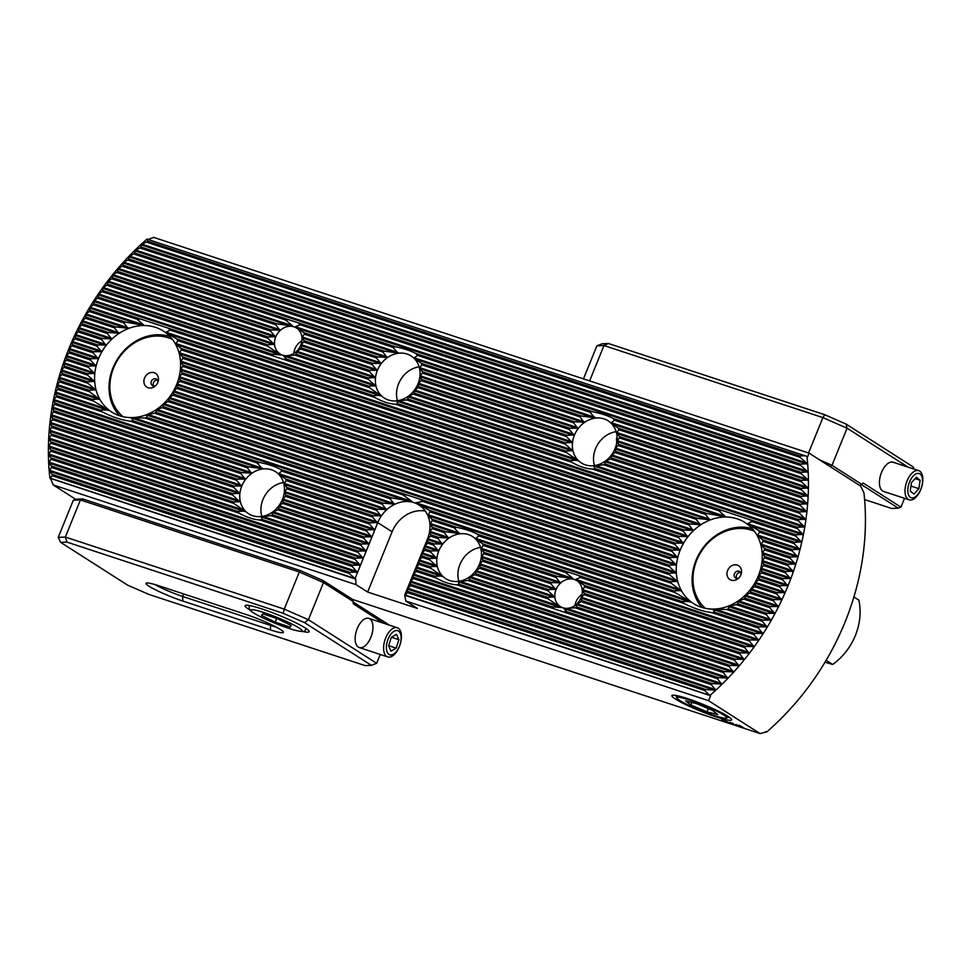 <?xml version="1.0" encoding="UTF-8"?>
<svg xmlns="http://www.w3.org/2000/svg" width="971" height="971" viewBox="0 0 971 971"><rect width="100%" height="100%" fill="white"/><g stroke="black" fill="none" stroke-linecap="round" stroke-linejoin="round"><path stroke-width="1.46" d="M407.371 589.081L410.49 585.622L410.32 581.58L413.355 578.546L413.185 574.504L416.231 571.482L416.061 567.428L419.096 564.406L418.926 560.352L421.972 557.33L421.802 553.288L424.849 550.266L424.679 546.212L427.713 543.19L427.543 539.136L430.481 536.077A35.83 30.441 -57.4 0 0 430.857 534.863L429.668 531.817L432.131 528.6A35.83 30.441 -57.4 0 0 432.265 527.314L430.044 523.927L432.204 520.614A35.83 30.441 -57.4 0 0 432.034 519.218L427.908 515.2L430.056 511.887A35.83 30.441 -57.4 0 0 429.364 510.321L415.989 502.723L422.725 501.449A35.83 30.441 -57.4 0 0 419.545 499.07L407.237 495.016A35.83 30.441 -57.4 0 0 403.099 494.992L411.983 501.412L391.665 497.905A35.83 30.441 -57.4 0 0 390.014 498.706L394.202 504.107L383.254 503.16A35.83 30.441 -57.4 0 0 382.125 504.131L386.324 509.532L377.282 509.217A35.83 30.441 -57.4 0 0 376.457 510.273L380.96 515.783L372.949 515.795A35.83 30.441 -57.4 0 0 372.354 516.948L377.331 522.616L369.866 522.811L369.381 523.988L374.466 529.681L366.989 529.875L366.516 531.052L371.59 536.757L364.113 536.951L363.64 538.128L368.725 543.833L361.248 544.027L360.763 545.204L365.849 550.897L358.372 551.091L357.898 552.281L362.972 557.973L355.507 558.167L355.022 559.345L360.107 565.049L352.631 565.243L352.145 566.421L357.231 572.125L349.754 572.32L349.281 573.497L355.702 579.092L49.897 478.205A249.656 212.164 122.6 0 1 68.795 348.917A249.656 212.164 122.6 0 1 146.973 239.145L806.937 456.406A249.656 212.164 122.6 0 1 788.051 585.695A249.656 212.164 122.6 0 1 709.874 695.467L704.594 690.466L407.614 592.698L407.371 589.081L714.559 690.211L705.711 689.483A244.364 207.673 122.6 0 1 704.594 690.466M805.432 455.763L799.849 455.885A244.364 207.673 122.6 0 1 800.007 457.268L807.253 463.677L800.638 464.162A244.364 207.673 122.6 0 1 800.747 465.534L807.775 471.87L801.136 472.343A244.364 207.673 122.6 0 1 801.196 473.702L808.03 479.977L801.354 480.427A244.364 207.673 122.6 0 1 801.366 481.774L808.018 487.988L801.306 488.437A244.364 207.673 122.6 0 1 801.269 489.76L807.751 495.914L801.002 496.351A244.364 207.673 122.6 0 1 800.929 497.662L807.253 503.767L800.456 504.192A244.364 207.673 122.6 0 1 800.347 505.49L806.525 511.547L799.679 511.948A244.364 207.673 122.6 0 1 799.521 513.234L805.566 519.254L798.672 519.631A244.364 207.673 122.6 0 1 798.478 520.917L804.389 526.889L797.434 527.253A244.364 207.673 122.6 0 1 797.215 528.515L803.005 534.451L795.989 534.79A244.364 207.673 122.6 0 1 795.735 536.041L801.403 541.939L794.339 542.267A244.364 207.673 122.6 0 1 794.047 543.505L799.606 549.368L792.482 549.671A244.364 207.673 122.6 0 1 792.154 550.897L797.616 556.723L790.418 557.014A244.364 207.673 122.6 0 1 790.054 558.228L795.419 564.017L788.161 564.285A244.364 207.673 122.6 0 1 787.76 565.498L793.028 571.251L785.697 571.494A244.364 207.673 122.6 0 1 785.26 572.696L790.455 578.425L783.039 578.631A244.364 207.673 122.6 0 1 782.577 579.821L787.675 585.525L780.186 585.719A244.364 207.673 122.6 0 1 779.689 586.885L784.702 592.565L777.128 592.723A244.364 207.673 122.6 0 1 776.606 593.888L781.546 599.544L773.875 599.677A244.364 207.673 122.6 0 1 773.317 600.831L778.184 606.462L770.428 606.559A244.364 207.673 122.6 0 1 769.833 607.7L774.64 613.308L766.787 613.381A244.364 207.673 122.6 0 1 766.155 614.509L770.889 620.093L762.939 620.129A244.364 207.673 122.6 0 1 762.271 621.246L766.944 626.817L758.873 626.805A244.364 207.673 122.6 0 1 758.181 627.921L762.793 633.468L754.613 633.42A244.364 207.673 122.6 0 1 753.884 634.524L758.436 640.047L750.134 639.962A244.364 207.673 122.6 0 1 749.369 641.054L753.872 646.565L745.437 646.443A244.364 207.673 122.6 0 1 744.623 647.511L749.078 652.998L740.509 652.84A244.364 207.673 122.6 0 1 739.671 653.896L744.065 659.37L735.35 659.151A244.364 207.673 122.6 0 1 734.464 660.207L738.834 665.669L729.949 665.402A244.364 207.673 122.6 0 1 729.027 666.434L733.348 671.883L724.305 671.556A244.364 207.673 122.6 0 1 723.334 672.575L727.619 678.013L718.382 677.624A244.364 207.673 122.6 0 1 717.375 678.632L721.623 684.057L712.192 683.608A244.364 207.673 122.6 0 1 711.136 684.591L715.36 689.471L714.559 690.211M565.183 608.501L563.823 608.514L566.651 611.645A20.658 17.551 122.6 0 1 563.459 611.924L554.15 608.866A20.658 17.551 122.6 0 1 551.916 606.79L560.959 607.579L548.081 598.852A20.658 17.551 122.6 0 1 547.862 597.432L554.453 596.947L548.13 590.841A20.658 17.551 122.6 0 1 548.409 589.603L555.691 589.336L550.812 583.705A20.658 17.551 122.6 0 1 551.479 582.588L560.194 582.806L555.995 577.405A20.658 17.551 122.6 0 1 557.184 576.446L572.805 578.4L565.79 572.611A20.658 17.551 122.6 0 1 568.982 572.32L578.291 575.378A20.658 17.551 122.6 0 1 580.537 577.454L575.669 579.347L584.36 585.392A20.658 17.551 122.6 0 1 584.578 586.812L582.43 590.125L584.311 593.402A20.658 17.551 122.6 0 1 584.032 594.64L581.192 597.735L581.641 600.539A20.658 17.551 122.6 0 1 580.961 601.656L576.677 604.265L576.446 606.851A20.658 17.551 122.6 0 1 575.269 607.797L565.183 608.501M49.897 478.205L52.3 475.729A244.364 207.673 122.6 0 1 52.143 474.346L49.327 470.765L51.499 467.452A244.364 207.673 122.6 0 1 51.402 466.08L48.805 462.572L51.002 459.271A244.364 207.673 122.6 0 1 50.953 457.911L48.55 454.464L50.795 451.175A244.364 207.673 122.6 0 1 50.783 449.84L48.562 446.454L50.844 443.177A244.364 207.673 122.6 0 1 50.868 441.854L48.817 438.528L51.147 435.263A244.364 207.673 122.6 0 1 51.22 433.952L49.327 430.675L51.694 427.422A244.364 207.673 122.6 0 1 51.803 426.123L50.055 422.895L52.47 419.666A244.364 207.673 122.6 0 1 52.628 418.38L51.014 415.187L53.478 411.971A244.364 207.673 122.6 0 1 53.672 410.697L52.191 407.553L54.704 404.361A244.364 207.673 122.6 0 1 54.934 403.099L53.575 399.991L56.148 396.823A244.364 207.673 122.6 0 1 56.415 395.561L55.165 392.502L57.799 389.347A244.364 207.673 122.6 0 1 58.102 388.109L56.973 385.074L59.668 381.943A244.364 207.673 122.6 0 1 59.996 380.705L58.964 377.719L61.719 374.6A244.364 207.673 122.6 0 1 62.083 373.386L61.161 370.424L63.989 367.329A244.364 207.673 122.6 0 1 64.389 366.116L63.552 363.19L66.453 360.12A244.364 207.673 122.6 0 1 66.878 358.918L66.125 356.017L69.111 352.971A244.364 207.673 122.6 0 1 69.572 351.793L68.905 348.917L71.963 345.894A244.364 207.673 122.6 0 1 72.461 344.717L71.878 341.877L75.01 338.879A244.364 207.673 122.6 0 1 75.544 337.726L75.034 334.898L78.263 331.936A244.364 207.673 122.6 0 1 78.821 330.783L78.384 327.98L81.71 325.054A244.364 207.673 122.6 0 1 82.304 323.913L81.94 321.134L85.363 318.233A244.364 207.673 122.6 0 1 85.994 317.104L85.691 314.349L89.211 311.485A244.364 207.673 122.6 0 1 89.878 310.368L89.635 307.637L93.265 304.797A244.364 207.673 122.6 0 1 93.969 303.692L93.786 300.974L97.537 298.182A244.364 207.673 122.6 0 1 98.265 297.09L98.144 294.395L102.016 291.64A244.364 207.673 122.6 0 1 102.78 290.56L102.708 287.877L106.713 285.171A244.364 207.673 122.6 0 1 107.514 284.102L107.502 281.444L111.629 278.774A244.364 207.673 122.6 0 1 112.478 277.718L112.502 275.072L116.787 272.45A244.364 207.673 122.6 0 1 117.673 271.407L117.746 268.773L122.188 266.212A244.364 207.673 122.6 0 1 123.111 265.18L123.232 262.558L127.844 260.058A244.364 207.673 122.6 0 1 128.815 259.039L128.961 256.429L133.755 253.989A244.364 207.673 122.6 0 1 134.775 252.982L134.957 250.384L139.945 248.006A244.364 207.673 122.6 0 1 141.013 247.022L141.232 244.437L146.439 242.119A244.364 207.673 122.6 0 1 147.556 241.148L147.519 239.182M239.619 501.789L232.652 495.016A30.259 25.707 122.6 0 1 232.7 493.693L239.509 493.28L233.72 487.345A30.259 25.707 122.6 0 1 234.06 486.119L241.403 485.876L236.463 480.232A30.259 25.707 122.6 0 1 237.07 479.091L245.25 479.128L240.844 473.654A30.259 25.707 122.6 0 1 241.755 472.61L251.392 473.132L247.241 467.743A30.259 25.707 122.6 0 1 248.588 466.845L262.158 468.653L257.315 463.033A30.259 25.707 122.6 0 1 259.827 462.524C268.117 464.199 274.939 466.432 280.267 469.26A30.259 25.707 122.6 0 1 281.821 471.105L278.75 473.581L279.017 474.212L285.765 479.091A30.259 25.707 122.6 0 1 286.142 480.548L284.042 483.886L286.858 487.466A30.259 25.707 122.6 0 1 286.809 488.789L284.442 492.03L285.79 495.125A30.259 25.707 122.6 0 1 285.45 496.351L282.549 499.422L283.059 502.25A30.259 25.707 122.6 0 1 282.44 503.379L278.701 506.182L278.677 508.828A30.259 25.707 122.6 0 1 277.767 509.86L272.56 512.178L272.268 514.727A30.259 25.707 122.6 0 1 270.933 515.625L261.15 516.9L262.194 519.436A30.259 25.707 122.6 0 1 259.682 519.946C253.431 519.582 246.61 517.337 239.242 513.222A30.259 25.707 122.6 0 1 237.689 511.365L244.923 511.098L233.744 503.391A30.259 25.707 122.6 0 1 233.368 501.922L239.619 501.789L48.914 439.013M469.576 577.029L469.284 579.59A30.259 25.707 122.6 0 1 467.949 580.488L458.166 581.75L459.21 584.287A30.259 25.707 122.6 0 1 456.698 584.797C450.435 584.433 443.626 582.187 436.258 578.073A30.259 25.707 122.6 0 1 434.705 576.228L441.939 575.949L430.76 568.241A30.259 25.707 122.6 0 1 430.384 566.785L436.914 566.275L429.668 559.866A30.259 25.707 122.6 0 1 429.716 558.543L436.513 558.131L430.736 552.196A30.259 25.707 122.6 0 1 431.075 550.97L438.419 550.739L433.467 545.083A30.259 25.707 122.6 0 1 434.086 543.942L442.266 543.978L437.848 538.504A30.259 25.707 122.6 0 1 438.758 537.473L448.396 537.983L444.257 532.594A30.259 25.707 122.6 0 1 445.592 531.695L459.174 533.516L454.331 527.896A30.259 25.707 122.6 0 1 456.843 527.387C465.133 529.049 471.955 531.295 477.283 534.111A30.259 25.707 122.6 0 1 478.837 535.968L475.754 538.432L476.033 539.063L482.781 543.942A30.259 25.707 122.6 0 1 483.157 545.399L481.058 548.736L483.874 552.317A30.259 25.707 122.6 0 1 483.825 553.64L481.458 556.881L482.805 559.988A30.259 25.707 122.6 0 1 482.466 561.214L479.553 564.285L480.075 567.1A30.259 25.707 122.6 0 1 479.456 568.241L475.717 571.033L475.681 573.679A30.259 25.707 122.6 0 1 474.783 574.711L469.576 577.029M132.02 417.797L131.206 417.991L133.33 420.892A53.296 45.297 122.6 0 1 130.041 421.147C121.484 420.03 112.345 417.02 102.635 412.117A53.296 45.297 122.6 0 1 100.304 410.017L108.436 410.041L93.447 401.072A53.296 45.297 122.6 0 1 92.561 399.445L99.236 398.996L89.502 391.762A53.296 45.297 122.6 0 1 89.089 390.281L95.619 389.784L87.791 383.181A53.296 45.297 122.6 0 1 87.657 381.797L94.272 381.324L87.548 375.085A53.296 45.297 122.6 0 1 87.621 373.774L94.418 373.35L88.446 367.354A53.296 45.297 122.6 0 1 88.689 366.103L95.753 365.776L90.327 359.962A53.296 45.297 122.6 0 1 90.728 358.76L98.12 358.53L93.119 352.861A53.296 45.297 122.6 0 1 93.677 351.708L101.494 351.623L96.833 346.064A53.296 45.297 122.6 0 1 97.537 344.96L105.912 345.057L101.506 339.583A53.296 45.297 122.6 0 1 102.392 338.539L111.507 338.879L107.283 333.466A53.296 45.297 122.6 0 1 108.376 332.495L118.596 333.199L114.457 327.81A53.296 45.297 122.6 0 1 115.828 326.924L127.966 328.271L123.681 322.833A53.296 45.297 122.6 0 1 125.514 322.093L142.907 325.164L143.465 324.812L137.154 319.253A53.296 45.297 122.6 0 1 140.443 318.998L167.849 328.016A53.296 45.297 122.6 0 1 170.18 330.116L166.029 332.24L166.478 332.932L177.038 339.061A53.296 45.297 122.6 0 1 177.924 340.687L175.678 343.977L180.982 348.371A53.296 45.297 122.6 0 1 181.395 349.851L179.295 353.189L182.694 356.952A53.296 45.297 122.6 0 1 182.827 358.335L180.642 361.649L182.936 365.06A53.296 45.297 122.6 0 1 182.864 366.37L180.497 369.611L182.038 372.779A53.296 45.297 122.6 0 1 181.795 374.029L179.162 377.197L180.157 380.171A53.296 45.297 122.6 0 1 179.756 381.385L176.795 384.431L177.365 387.271A53.296 45.297 122.6 0 1 176.807 388.424L173.421 391.337L173.651 394.068A53.296 45.297 122.6 0 1 172.947 395.173L169.003 397.904L168.978 400.55A53.296 45.297 122.6 0 1 168.104 401.593L163.419 404.082L163.201 406.667A53.296 45.297 122.6 0 1 162.108 407.65L156.319 409.762L156.028 412.323A53.296 45.297 122.6 0 1 154.656 413.209L146.961 414.702L146.803 417.312A53.296 45.297 122.6 0 1 144.97 418.04L132.02 417.797M713.673 609.278L712.872 609.472L714.984 612.361A53.296 45.297 122.6 0 1 711.694 612.616C703.138 611.499 694.01 608.489 684.288 603.598A53.296 45.297 122.6 0 1 681.958 601.486L690.102 601.51L675.1 592.553A53.296 45.297 122.6 0 1 674.226 590.926L680.902 590.465L671.155 583.231A53.296 45.297 122.6 0 1 670.755 581.763L677.273 581.253L669.456 574.65A53.296 45.297 122.6 0 1 669.322 573.278L675.937 572.793L669.201 566.554A53.296 45.297 122.6 0 1 669.286 565.243L676.083 564.831L670.099 558.835A53.296 45.297 122.6 0 1 670.354 557.572L677.418 557.245L671.981 551.431A53.296 45.297 122.6 0 1 672.393 550.229L679.785 550.011L674.784 544.343A53.296 45.297 122.6 0 1 675.331 543.177L683.159 543.105L678.486 537.546A53.296 45.297 122.6 0 1 679.202 536.441L687.565 536.538L683.159 531.064A53.296 45.297 122.6 0 1 684.045 530.008L693.16 530.36L688.949 524.947A53.296 45.297 122.6 0 1 690.029 523.964L700.249 524.68L696.122 519.291A53.296 45.297 122.6 0 1 697.481 518.405L709.619 519.74L705.334 514.302A53.296 45.297 122.6 0 1 707.179 513.574L724.56 516.645L725.131 516.293L718.819 510.722A53.296 45.297 122.6 0 1 722.108 510.467L749.515 519.497A53.296 45.297 122.6 0 1 751.845 521.597L747.682 523.721L748.131 524.401L758.703 530.53A53.296 45.297 122.6 0 1 759.577 532.157L757.331 535.446L762.648 539.852A53.296 45.297 122.6 0 1 763.06 541.32L760.961 544.658L764.359 548.433A53.296 45.297 122.6 0 1 764.48 549.817L762.308 553.118L764.602 556.529A53.296 45.297 122.6 0 1 764.517 557.84L762.15 561.092L763.704 564.248A53.296 45.297 122.6 0 1 763.449 565.51L760.827 568.666L761.822 571.652A53.296 45.297 122.6 0 1 761.422 572.854L758.448 575.912L759.019 578.752A53.296 45.297 122.6 0 1 758.472 579.905L755.086 582.818L755.317 585.549A53.296 45.297 122.6 0 1 754.601 586.654L750.668 589.385L750.644 592.031A53.296 45.297 122.6 0 1 749.758 593.075L745.073 595.563L744.866 598.136A53.296 45.297 122.6 0 1 743.774 599.119L737.984 601.243L737.693 603.804A53.296 45.297 122.6 0 1 736.321 604.69L728.614 606.171L728.468 608.781A53.296 45.297 122.6 0 1 726.636 609.509L713.673 609.278M288.933 325.588L292.514 325.771L285.498 319.969A20.658 17.551 122.6 0 1 288.69 319.69L298 322.748A20.658 17.551 122.6 0 1 300.233 324.824L295.366 326.705L304.057 332.762A20.658 17.551 122.6 0 1 304.287 334.17L302.127 337.495L304.008 340.76A20.658 17.551 122.6 0 1 303.729 342.01L300.889 345.106L301.338 347.909A20.658 17.551 122.6 0 1 300.658 349.014L296.386 351.636L296.143 354.209A20.658 17.551 122.6 0 1 294.966 355.168L283.52 355.884L286.348 359.003A20.658 17.551 122.6 0 1 283.156 359.294L273.846 356.223A20.658 17.551 122.6 0 1 271.613 354.16L280.668 354.937L267.79 346.21A20.658 17.551 122.6 0 1 267.559 344.802L274.15 344.317L267.838 338.211A20.658 17.551 122.6 0 1 268.117 336.961L275.388 336.706L270.508 331.075A20.658 17.551 122.6 0 1 271.188 329.958L279.903 330.176L275.703 324.763A20.658 17.551 122.6 0 1 276.881 323.816L288.933 325.588L117.54 269.173M616.682 433.017L619.486 436.598A30.259 25.707 122.6 0 1 619.437 437.921L617.071 441.162L618.43 444.269A30.259 25.707 122.6 0 1 618.078 445.495L615.177 448.566L615.687 451.381A30.259 25.707 122.6 0 1 615.08 452.522L611.329 455.314L611.305 457.96A30.259 25.707 122.6 0 1 610.395 459.004L605.188 461.31L604.897 463.871A30.259 25.707 122.6 0 1 603.561 464.769L593.791 466.031L594.835 468.568A30.259 25.707 122.6 0 1 592.322 469.078C586.059 468.714 579.238 466.481 571.87 462.354A30.259 25.707 122.6 0 1 570.317 460.509L577.563 460.23L566.372 452.522A30.259 25.707 122.6 0 1 565.996 451.066L572.526 450.556L565.292 444.148A30.259 25.707 122.6 0 1 565.34 442.825L572.137 442.412L566.348 436.477A30.259 25.707 122.6 0 1 566.7 435.263L574.031 435.02L569.091 429.364A30.259 25.707 122.6 0 1 569.698 428.223L577.879 428.26L573.473 422.786A30.259 25.707 122.6 0 1 574.383 421.754L584.02 422.264L579.881 416.875A30.259 25.707 122.6 0 1 581.216 415.976L594.786 417.797L589.943 412.177A30.259 25.707 122.6 0 1 592.456 411.668C600.758 413.33 607.567 415.576 612.907 418.392A30.259 25.707 122.6 0 1 614.461 420.249L611.378 422.713L611.657 423.344L618.406 428.223A30.259 25.707 122.6 0 1 618.782 429.68L616.682 433.017M419.666 368.167L422.482 371.747A30.259 25.707 122.6 0 1 422.434 373.07L420.055 376.311L421.414 379.418A30.259 25.707 122.6 0 1 421.062 380.632L418.161 383.703L418.671 386.531A30.259 25.707 122.6 0 1 418.064 387.66L414.314 390.463L414.289 393.109A30.259 25.707 122.6 0 1 413.379 394.141L408.172 396.459L407.881 399.008A30.259 25.707 122.6 0 1 406.546 399.906L396.775 401.181L397.819 403.718A30.259 25.707 122.6 0 1 395.306 404.227C389.043 403.863 382.234 401.618 374.867 397.503A30.259 25.707 122.6 0 1 373.313 395.646L380.547 395.379L369.356 387.672A30.259 25.707 122.6 0 1 368.98 386.203L375.522 385.705L368.276 379.297A30.259 25.707 122.6 0 1 368.325 377.974L375.122 377.561L369.344 371.626A30.259 25.707 122.6 0 1 369.684 370.4L377.015 370.157L372.075 364.513A30.259 25.707 122.6 0 1 372.694 363.372L380.863 363.409L376.457 357.935A30.259 25.707 122.6 0 1 377.367 356.891L387.004 357.413L382.865 352.024A30.259 25.707 122.6 0 1 384.2 351.126L397.77 352.946L392.927 347.327A30.259 25.707 122.6 0 1 395.44 346.805C403.742 348.48 410.551 350.713 415.891 353.541A30.259 25.707 122.6 0 1 417.445 355.386L414.362 357.862L414.641 358.493L421.39 363.372A30.259 25.707 122.6 0 1 421.766 364.829L419.666 368.167M275.764 336.876A15.366 13.06 122.6 0 1 296.543 328.04A15.366 13.06 122.6 0 1 300.779 345.106A15.366 13.06 122.6 0 1 280 353.942A15.366 13.06 122.6 0 1 275.764 336.876M616.706 442.873L616.512 437.982M728.019 716.38A32.261 3.605 -157.9 0 0 696.668 701.863A32.261 3.605 -157.9 0 0 672.199 695.297A32.261 3.605 -157.9 0 0 675.488 699.084A32.261 3.605 -157.9 0 0 710.117 714.814A32.261 3.605 -157.9 0 0 731.612 719.414A32.261 3.605 -157.9 0 0 728.019 716.38M556.067 589.506A15.366 13.06 122.6 0 1 576.835 580.67A15.366 13.06 122.6 0 1 581.083 597.735A15.366 13.06 122.6 0 1 560.303 606.572A15.366 13.06 122.6 0 1 556.067 589.506M98.496 358.7A48.016 40.806 122.6 0 1 163.431 331.099A48.016 40.806 122.6 0 1 176.686 384.431A48.016 40.806 122.6 0 1 111.75 412.032A48.016 40.806 122.6 0 1 98.496 358.7M680.161 550.181A48.016 40.806 122.6 0 1 745.085 522.58A48.016 40.806 122.6 0 1 758.339 575.912A48.016 40.806 122.6 0 1 693.415 603.513A48.016 40.806 122.6 0 1 680.161 550.181M594.483 465.595A24.967 21.216 122.6 0 1 595.563 448.687A24.967 21.216 122.6 0 1 616.148 431.658M574.407 435.178A24.967 21.216 122.6 0 1 608.174 420.831A24.967 21.216 122.6 0 1 615.068 448.566A24.967 21.216 122.6 0 1 581.301 462.912A24.967 21.216 122.6 0 1 574.407 435.178M261.854 516.463A24.967 21.216 122.6 0 1 262.935 499.555A24.967 21.216 122.6 0 1 283.52 482.526M241.779 486.046A24.967 21.216 122.6 0 1 275.546 471.7A24.967 21.216 122.6 0 1 282.427 499.434A24.967 21.216 122.6 0 1 248.673 513.78A24.967 21.216 122.6 0 1 241.779 486.046M397.467 400.744A24.967 21.216 122.6 0 1 398.559 383.836A24.967 21.216 122.6 0 1 419.132 366.807M377.403 370.327A24.967 21.216 122.6 0 1 411.158 355.981A24.967 21.216 122.6 0 1 418.052 383.715A24.967 21.216 122.6 0 1 384.285 398.061A24.967 21.216 122.6 0 1 377.403 370.327M458.87 581.313A24.967 21.216 122.6 0 1 459.951 564.406A24.967 21.216 122.6 0 1 480.536 547.377M438.795 550.897A24.967 21.216 122.6 0 1 472.561 536.55A24.967 21.216 122.6 0 1 479.443 564.285A24.967 21.216 122.6 0 1 445.689 578.631A24.967 21.216 122.6 0 1 438.795 550.897M744.83 728.566L739.089 725.094L744.199 728.359L760.062 733.578L766.859 731.855A249.656 212.164 -57.4 0 0 863.935 492.795L860.585 486.034L809.049 453.129L153.77 237.422L147.653 239.582M734.416 724.888L729.791 722.363L732.996 723.419L730.762 722.8L734.416 724.888M734.015 724.597L732.607 723.735M722.861 721.089L721.392 720.203L722.29 720.094L724.645 720.907L725.713 721.623L724.839 721.732L722.558 720.919M722.667 720.883L721.404 720.166L722.29 720.094M725.713 721.623L723.067 721.065M739.222 725.143L744.199 728.359L352.679 599.471L353.165 601.535L323.489 582.576L308.414 619.716L376.663 663.29L380.244 654.478M760.062 733.578L708.539 700.674L405.757 601L404.749 595.017L427.507 538.966A30.538 25.95 -57.4 0 0 419.084 505.054A30.538 25.95 -57.4 0 0 377.78 522.604L355.022 578.655M425.334 511.049A30.538 25.95 -57.4 0 0 392.114 531.756L367.633 592.043L417.36 608.416L405.757 601M367.633 592.043L356.029 584.639L53.247 484.966L50.589 478.642M75.689 499.3L53.247 484.966M731.697 723.978L725.604 721.307L731.697 723.978M728.408 722.4L726.442 721.55M725.604 721.307L726.466 721.235L725.604 721.307M729.16 722.703L728.129 722.642M739.72 726.077L735.533 724.742L739.696 726.114M739.283 726.454L735.945 724.366M407.614 592.698L404.749 595.017M405.15 595.005L708.369 694.823M709.874 695.467L405.429 595.454M50.456 478.242L353.675 578.061M806.937 456.406L807.629 456.843L809.049 453.129M710.554 695.904L708.539 700.674M766.859 731.855L765.658 731.6M355.702 579.092L356.029 584.639M392.927 347.327L127.844 260.058M589.943 412.177L417.445 355.386M801.366 481.774L614.461 420.249M395.44 346.805L128.815 259.039M592.456 411.668L415.891 353.541M801.354 480.427L612.907 418.392M674.784 544.343L179.756 381.385M782.577 579.821L761.422 572.854M93.119 352.861L71.963 345.894M675.331 543.177L180.157 380.171M783.039 578.631L761.822 571.652M93.677 351.708L72.461 344.717M780.186 585.719L759.019 578.752M779.689 586.885L758.472 579.905M672.393 550.229L177.365 387.271M671.981 551.431L176.807 388.424M90.327 359.962L69.111 352.971M90.728 358.76L69.572 351.793M678.486 537.546L181.795 374.029M785.26 572.696L763.449 565.51M96.833 346.064L75.01 338.879M679.202 536.441L182.038 372.779M785.697 571.494L763.704 564.248M97.537 344.96L75.544 337.726M683.159 531.064L182.864 366.37M787.76 565.498L764.517 557.84M101.506 339.583L78.263 331.936M684.045 530.008L182.936 365.06M788.161 564.285L764.602 556.529M102.392 338.539L78.821 330.783M688.949 524.947L182.827 358.335M790.054 558.228L764.48 549.817M107.283 333.466L81.71 325.054M690.029 523.964L182.694 356.952M790.418 557.014L764.359 548.433M108.376 332.495L82.304 323.913M696.122 519.291L181.395 349.851M792.154 550.897L763.06 541.32M114.457 327.81L85.363 318.233M697.481 518.405L180.982 348.371M792.482 549.671L762.648 539.852M115.828 326.924L85.994 317.104M705.334 514.302L177.924 340.687M794.047 543.505L759.577 532.157M123.681 322.833L89.211 311.485M707.179 513.574L177.038 339.061M794.339 542.267L758.703 530.53M125.514 322.093L89.878 310.368M374.867 397.503L170.18 330.116M718.819 510.722L592.322 469.078M571.87 462.354L395.306 404.227M795.735 536.041L751.845 521.597M137.154 319.253L93.265 304.797M570.317 460.509L397.819 403.718M373.313 395.646L167.849 328.016M722.108 510.467L594.835 468.568M795.989 534.79L749.515 519.497M140.443 318.998L93.969 303.692M369.356 387.672L283.156 359.294M273.846 356.223L97.537 298.182M566.372 452.522L406.546 399.906M797.215 528.515L603.561 464.769M565.996 451.066L407.881 399.008M368.98 386.203L286.348 359.003M797.434 527.253L604.897 463.871M271.613 354.16L98.265 297.09M368.276 379.297L294.966 355.168M565.292 444.148L413.379 394.141M798.478 520.917L610.395 459.004M267.79 346.21L102.016 291.64M565.34 442.825L414.289 393.109M368.325 377.974L296.143 354.209M798.672 519.631L611.305 457.96M267.559 344.802L102.78 290.56M369.344 371.626L300.658 349.014M566.348 436.477L418.064 387.66M799.521 513.234L615.08 452.522M267.838 338.211L106.713 285.171M566.7 435.263L418.671 386.531M369.684 370.4L301.338 347.909M799.679 511.948L615.687 451.381M268.117 336.961L107.514 284.102M372.075 364.513L303.729 342.01M569.091 429.364L421.062 380.632M800.347 505.49L618.078 445.495M270.508 331.075L111.629 278.774M372.694 363.372L304.008 340.76M569.698 428.223L421.414 379.418M800.456 504.192L618.43 444.269M271.188 329.958L112.478 277.718M376.457 357.935L304.287 334.17M573.473 422.786L422.434 373.07M800.929 497.662L619.437 437.921M275.703 324.763L116.787 272.45M377.367 356.891L304.057 332.762M574.383 421.754L422.482 371.747M801.002 496.351L619.486 436.598M276.881 323.816L117.673 271.407M382.865 352.024L300.233 324.824M579.881 416.875L421.766 364.829M801.269 489.76L618.782 429.68M285.498 319.969L122.188 266.212M384.2 351.126L298 322.748M581.216 415.976L421.39 363.372M801.306 488.437L618.406 428.223M288.69 319.69L123.111 265.18M801.196 473.702L133.755 253.989M801.136 472.343L134.775 252.982M800.747 465.534L139.945 248.006M800.638 464.162L141.013 247.022M800.007 457.268L146.439 242.119M799.849 455.885L147.556 241.148M777.128 592.723L755.317 585.549M776.606 593.888L754.601 586.654M670.354 557.572L173.651 394.068M670.099 558.835L172.947 395.173M88.446 367.354L66.453 360.12M88.689 366.103L66.878 358.918M773.875 599.677L750.644 592.031M773.317 600.831L749.758 593.075M669.286 565.243L168.978 400.55M669.201 566.554L168.104 401.593M87.548 375.085L63.989 367.329M87.621 373.774L64.389 366.116M770.428 606.559L744.866 598.136M769.833 607.7L743.774 599.119M669.322 573.278L163.201 406.667M669.456 574.65L162.108 407.65M87.791 383.181L61.719 374.6M87.657 381.797L62.083 373.386M766.787 613.381L737.693 603.804M766.155 614.509L736.321 604.69M670.755 581.763L419.545 499.07M671.155 583.231L422.725 501.449M403.099 494.992L154.656 413.209M407.237 495.016L156.028 412.323M89.502 391.762L59.668 381.943M89.089 390.281L59.996 380.705M762.939 620.129L728.468 608.781M762.271 621.246L726.636 609.509M674.226 590.926L429.364 510.321M675.1 592.553L430.056 511.887M390.014 498.706L144.97 418.04M391.665 497.905L146.803 417.312M93.447 401.072L57.799 389.347M92.561 399.445L58.102 388.109M355.022 559.345L51.002 459.271M355.507 558.167L50.953 457.911M352.145 566.421L51.499 467.452M352.631 565.243L51.402 466.08M349.281 573.497L52.3 475.729M349.754 572.32L52.143 474.346M758.873 626.805L714.984 612.361M758.181 627.921L711.694 612.616M681.958 601.486L477.283 534.111M684.288 603.598L478.837 535.968M257.315 463.033L130.041 421.147M259.827 462.524L133.33 420.892M102.635 412.117L56.148 396.823M100.304 410.017L56.415 395.561M454.331 527.896L432.204 520.614M456.843 527.387L432.034 519.218M383.254 503.16L280.267 469.26M382.125 504.131L281.821 471.105M358.372 551.091L262.194 519.436M357.898 552.281L259.682 519.946M724.305 671.556L459.21 584.287M723.334 672.575L456.698 584.797M436.258 578.073L416.231 571.482M434.705 576.228L416.705 570.305M239.242 513.222L50.795 451.175M237.689 511.365L50.783 449.84M444.257 532.594L432.131 528.6M445.592 531.695L432.265 527.314M377.282 509.217L285.765 479.091M376.457 510.273L286.142 480.548M565.79 572.611L483.157 545.399M568.982 572.32L482.781 543.942M247.241 467.743L54.704 404.361M248.588 466.845L54.934 403.099M754.613 633.42L578.291 575.378M753.884 634.524L580.537 577.454M437.848 538.504L430.481 536.077M438.758 537.473L430.857 534.863M372.949 515.795L286.858 487.466M372.354 516.948L286.809 488.789M555.995 577.405L483.825 553.64M557.184 576.446L483.874 552.317M240.844 473.654L53.478 411.971M241.755 472.61L53.672 410.697M750.134 639.962L584.36 585.392M749.369 641.054L584.578 586.812M369.866 522.811L285.79 495.125M369.381 523.988L285.45 496.351M433.467 545.083L427.713 543.19M434.086 543.942L428.199 542.012M550.812 583.705L482.466 561.214M551.479 582.588L482.805 559.988M236.463 480.232L52.47 419.666M237.07 479.091L52.628 418.38M745.437 646.443L584.311 593.402M744.623 647.511L584.032 594.64M366.989 529.875L283.059 502.25M366.516 531.052L282.44 503.379M548.13 590.841L479.456 568.241M548.409 589.603L480.075 567.1M430.736 552.196L424.849 550.266M431.075 550.97L425.322 549.076M233.72 487.345L51.694 427.422M234.06 486.119L51.803 426.123M740.509 652.84L581.641 600.539M739.671 653.896L580.961 601.656M364.113 536.951L278.677 508.828M363.64 538.128L277.767 509.86M548.081 598.852L474.783 574.711M547.862 597.432L475.681 573.679M429.668 559.866L421.972 557.33M429.716 558.543L422.458 556.152M232.652 495.016L51.147 435.263M232.7 493.693L51.22 433.952M735.35 659.151L576.446 606.851M734.464 660.207L575.269 607.797M361.248 544.027L272.268 514.727M360.763 545.204L270.933 515.625M554.15 608.866L467.949 580.488M551.916 606.79L469.284 579.59M430.76 568.241L419.096 564.406M430.384 566.785L419.581 563.229M233.744 503.391L50.844 443.177M233.368 501.922L50.868 441.854M729.949 665.402L566.651 611.645M729.027 666.434L563.459 611.924M718.382 677.624L413.84 577.369M717.375 678.632L413.355 578.546M712.192 683.608L410.964 584.445M711.136 684.591L410.49 585.622M705.711 689.483L408.087 591.521M721.404 720.166L722.315 720.057M725.738 721.587L724.852 721.696M723.905 720.773L722.108 720.433M724.487 721.514L723.213 721.016M731.564 723.893L727.619 722.594M726.344 721.526L725.665 721.344M734.428 724.852L731.479 723.601M732.62 723.698L731.042 723.31M731.054 723.274L729.901 722.4M733.263 723.589L730.762 722.8M738.882 726.235L736.334 725.009M157.472 380.062A3.835 3.265 -57.4 0 0 153.661 386.033M157.921 382.149A3.835 3.265 -57.4 0 0 151.367 381.336A3.835 3.265 -57.4 0 0 155.748 385.56M144.533 378.059A8.156 6.931 -57.4 0 0 146.33 386.798A8.156 6.931 -57.4 0 0 155.008 386.227A8.156 6.931 -57.4 0 0 157.824 382.428A8.156 6.931 -57.4 0 0 158.224 381.202A8.156 6.931 -57.4 0 0 153.685 372.573A8.156 6.931 -57.4 0 0 144.533 378.059M123.123 416.729A46.086 39.168 122.6 0 1 113.643 367.888A46.086 39.168 122.6 0 1 172.474 339.437M119.542 415.746A48.016 40.806 122.6 0 1 112.939 367.924A48.016 40.806 122.6 0 1 170.071 336.609M678.098 699.302A26.885 3.01 22.1 0 1 676.872 697.991A26.885 3.01 22.1 0 1 696.923 702.616A26.885 3.01 22.1 0 1 725.41 716.173A26.885 3.01 22.1 0 1 726.381 718.103A26.885 3.01 22.1 0 1 703.793 711.779A26.885 3.01 22.1 0 1 678.098 699.302M706.961 711.852L717.872 714.607L712.665 710.493L696.535 703.623L685.635 700.856L690.842 704.97L706.961 711.852L708.272 708.624M691.874 702.434L690.842 704.97M740.57 572.453A3.835 3.265 -57.4 0 0 736.758 578.425M741.019 574.541A3.835 3.265 -57.4 0 0 734.464 573.727A3.835 3.265 -57.4 0 0 738.846 577.951M740.909 574.82A8.156 6.931 -57.4 0 0 741.31 573.594A8.156 6.931 -57.4 0 0 736.783 564.964A8.156 6.931 -57.4 0 0 727.619 570.438A8.156 6.931 -57.4 0 0 729.415 579.189A8.156 6.931 -57.4 0 0 738.106 578.619A8.156 6.931 -57.4 0 0 740.909 574.82M853.897 596.959L858.837 600.114A57.617 48.963 122.6 0 1 855.39 635.459A57.617 48.963 122.6 0 1 832.705 664.48L825.01 662.21M705.262 608.307A46.086 39.168 122.6 0 1 696.741 560.279A46.086 39.168 122.6 0 1 754.431 531.307M702.045 607.482A48.016 40.806 122.6 0 1 696.025 560.303A48.016 40.806 122.6 0 1 752.331 528.734M826.151 660.292L832.705 664.48M182.876 601.073A26.885 3.01 22.1 0 1 149.036 586.241A26.885 3.01 22.1 0 1 146.305 583.086A26.885 3.01 22.1 0 1 158.989 585.829L246.549 614.655A26.885 3.01 22.1 0 1 283.374 632.012A26.885 3.01 22.1 0 1 270.436 629.9L182.876 601.073L182.609 596.449L270.169 625.275A23.049 2.573 -157.9 0 0 276.116 627.035M154.984 584.578A23.049 2.573 -157.9 0 0 182.609 596.449L183.628 593.936M369.793 618.83A15.366 7.914 -71.8 0 1 370.873 637.328A15.366 7.914 -71.8 0 1 358.311 647.111A15.366 7.914 -71.8 0 1 355.689 643.154A15.366 7.914 -71.8 0 1 363.372 619.814A15.366 7.914 -71.8 0 1 368.931 618.406M302.77 631.466A34.568 3.872 -157.9 0 0 309.166 631.708A34.568 3.872 -157.9 0 0 305.282 627.97A34.568 3.872 -157.9 0 0 269.914 611.754A34.568 3.872 -157.9 0 0 245.105 605.698A34.568 3.872 -157.9 0 0 248.989 609.436A34.568 3.872 -157.9 0 0 249.863 609.982M383.739 623.285L353.298 603.841L353.165 601.535M60.639 542.376L127.468 585.052L148.806 594.398L365.12 665.608L371.395 665.341L304.554 622.666L283.229 613.32L66.914 542.109L60.639 542.376L58.236 537.364L73.311 500.223L80.423 499.931L65.348 537.06L284.248 609.12L299.323 571.992L80.423 499.931L82.644 498.912L300.245 570.547L323.003 580.524L352.679 599.471M73.311 500.223L75.956 499.203L82.644 498.912M353.201 602.032L389.371 625.13M58.236 537.364L65.348 537.06L66.914 542.109M323.003 580.524L323.489 582.576L299.323 571.992L300.245 570.547M283.229 613.32L284.248 609.12L308.414 619.716L304.554 622.666M376.663 663.29L371.395 665.341M397.661 630.652A12.708 6.542 108.2 0 0 387.49 640.836A12.708 6.542 108.2 0 0 389.844 654.842A12.708 6.542 108.2 0 0 400.016 644.659A12.708 6.542 108.2 0 0 397.661 630.652M397.224 627.715A15.366 7.914 108.2 0 0 384.965 639.938A15.366 7.914 108.2 0 0 387.696 656.93A15.366 7.914 108.2 0 0 387.781 656.954A15.366 7.914 108.2 0 0 400.04 644.732A15.366 7.914 108.2 0 0 397.309 627.739A15.366 7.914 108.2 0 0 397.224 627.715M391.325 637.364L388.606 645.812L391.022 651.189L396.168 648.13L398.899 639.683L396.471 634.306L391.325 637.364M391.519 637.255L398.899 639.683M388.655 645.654L396.168 648.13M262.801 613.818L277.621 618.818L291.227 625.47L290.026 627.12L275.206 622.12L261.6 615.468L262.801 613.818M290.778 625.251L290.026 627.12M276.674 618.503L275.206 622.12M894.085 462.669A15.366 7.914 108.2 0 0 887.664 463.665A15.366 7.914 108.2 0 0 879.981 486.993A15.366 7.914 108.2 0 0 882.59 490.962M583.474 378.872L596.886 345.846L602.154 343.783L608.429 343.516L824.743 414.726L846.081 424.084L912.91 466.76L914.027 469.102M908.031 467.124L847.064 428.199L831.977 465.327L861.653 484.274L863.231 483.048L900.942 507.141L904.523 498.317M808.54 452.959L822.898 417.603L603.986 345.542L589.628 380.899M864.591 499.543L891.621 508.452L898.309 508.161L861.313 484.541M819.755 459.963L831.977 465.327L830.241 466.663M846.081 424.084L847.064 428.199L822.898 417.603L824.743 414.726M608.429 343.516L603.986 345.542L596.886 345.846M859.918 485.609L861.653 484.274M900.942 507.141L898.309 508.161M916.94 473.557A12.708 6.542 108.2 0 0 908.006 487.588A12.708 6.542 108.2 0 0 913.408 497.747A12.708 6.542 108.2 0 0 922.341 483.704A12.708 6.542 108.2 0 0 916.94 473.557M916.054 470.632A15.366 7.914 108.2 0 0 905.725 485.172A15.366 7.914 108.2 0 0 909.123 499.834A15.366 7.914 108.2 0 0 911.793 499.859A15.366 7.914 108.2 0 0 922.122 485.306A15.366 7.914 108.2 0 0 918.724 470.644A15.366 7.914 108.2 0 0 916.054 470.632M911.453 482.611L910.228 491.047L913.942 494.093L918.882 488.692L920.12 480.257L916.406 477.21L911.453 482.611M915.119 478.618L920.12 480.257M910.944 486.083L918.882 488.692M582.054 594.458A13.715 11.652 -57.4 0 0 576.313 601.061A13.715 11.652 -57.4 0 0 575.002 605.503M301.908 340.857A13.715 11.652 -57.4 0 0 294.978 348.723A13.715 11.652 -57.4 0 0 293.885 353.408M720.858 684.264L410.235 582.017M726.878 678.231L413.112 574.941M738.13 665.9L563.823 608.514M560.959 607.579L469.248 577.381M436.634 566.651L418.853 560.789M368.191 544.112L272.244 512.53M743.385 659.612L576.41 604.642M239.097 493.596L49.4 431.16M554.113 597.299L475.523 571.434M436.113 558.459L421.73 553.725M371.068 537.048L278.507 506.571M748.41 653.24L581.107 598.172M240.881 486.168L50.116 423.38M555.169 589.628L479.48 564.709M437.897 551.03L424.594 546.649M373.932 529.972L282.464 499.859M753.217 646.807L582.588 590.635M244.595 479.371L51.062 415.673M559.43 583.013L481.507 557.366M441.599 544.233L427.471 539.573M376.809 522.896L284.491 492.515M757.805 640.302L578.522 581.289M250.518 473.302L52.216 408.026M569.237 578.231L481.325 549.283M447.534 538.165L429.692 532.29M380.329 516.038L284.309 484.432M244.959 511.571L48.671 446.951M732.632 672.102L458.166 581.75M441.963 576.422L415.976 567.865M365.327 551.188L261.15 516.9M260.544 468.592L53.587 400.465M762.174 633.723L477.04 539.864M457.559 533.443L430.214 524.437M385.56 509.739L280.024 475.001M356.709 572.405L49.509 471.287M359.573 565.34L48.963 463.082M362.45 558.264L48.684 454.974M393.158 504.228L131.206 417.991M108.643 410.563L55.177 392.964M766.337 627.072L712.872 609.472M690.308 602.044L428.357 515.819M407.092 500.793L146.512 415.018M99.078 399.397L56.949 385.536M770.294 620.36L728.177 606.487M680.744 590.878L420.164 505.102M95.352 390.16L58.94 378.168M774.057 613.575L737.644 601.595M677.005 581.629L155.991 410.114M93.932 381.664L61.112 370.873M777.625 606.729L744.818 595.939M675.585 573.145L163.152 404.458M94.017 373.677L63.491 363.627M780.987 599.823L750.474 589.773M675.67 565.158L168.808 398.304M95.292 366.079L66.064 356.466M784.167 592.856L754.94 583.231M676.945 557.56L173.287 391.75M806.913 464.029L140.965 244.813M807.423 472.222L134.714 250.773M807.666 480.317L128.73 256.817M807.362 496.254L616.949 433.576M583.146 422.446L419.933 368.713M386.13 357.583L298.218 328.647M279.126 330.383L112.308 275.461M806.852 504.107L617.131 441.647M577.223 428.514L420.115 376.797M380.207 363.652L302.284 338.005M274.866 336.998L107.308 281.833M806.112 511.875L615.092 449.003M573.509 435.311L418.076 384.14M376.493 370.449L300.804 345.542M273.822 344.669L102.525 288.29M805.141 519.57L611.135 455.715M571.725 442.74L414.119 390.852M374.709 377.889L296.119 352.012M280.668 354.937L97.974 294.808M803.952 527.204L604.872 461.662M572.247 450.932L407.856 396.811M375.231 386.07L283.52 355.884M140.759 324.921L89.49 308.05M800.954 542.255L749.685 525.372M722.412 516.402L168.019 333.903M126.788 328.344L85.557 314.762M799.145 549.671L757.902 536.101M708.454 519.825L176.237 344.62M117.685 333.369L81.819 321.559M797.13 557.026L761.264 545.216M699.351 524.838L179.599 353.747M110.743 339.097L78.275 328.404M794.933 564.321L762.466 553.64M692.396 530.567L180.8 362.159M105.244 345.3L74.937 335.323M792.53 571.555L762.223 561.578M686.91 536.781L180.557 370.097M100.911 351.89L71.781 342.302M789.933 578.716L760.815 569.127M682.564 543.372L179.15 377.646M97.598 358.821L68.832 349.354M787.141 585.816L758.375 576.349M679.263 550.302L176.71 384.868M807.641 488.328L612.665 424.145M593.172 417.724L415.649 359.282M396.168 352.874L123.001 262.947M802.556 534.754L593.791 466.031M577.587 460.703L396.775 401.181M380.571 395.852L93.629 301.386M377.367 522.41L392.114 531.756M379.285 394.432L94.163 300.561M576.301 459.283L398.778 400.841M802.738 533.819L595.781 465.692M398.159 352.534L123.705 262.182M595.174 417.384L414.362 357.862M807.654 487.333L611.378 422.713M679.615 549.416L177.074 383.982M787.505 584.93L758.727 575.463M97.962 357.947L69.184 348.468M683.05 542.534L179.38 376.724M790.273 577.83L761.046 568.205M101.385 351.053L72.17 341.428M687.517 535.98L180.655 369.126M792.834 570.657L762.32 560.607M105.863 344.511L75.337 334.461M693.173 529.826L180.74 361.139M795.213 563.411L762.405 552.62M111.519 338.357L78.712 327.555M700.346 524.17L179.319 352.655M797.397 556.116L760.985 544.124M118.68 332.689L82.268 320.709M709.813 519.267L175.593 343.406M799.376 548.749L757.246 534.887M128.16 327.797L86.031 313.924M725.131 516.293L166.029 332.24M801.16 541.32L747.682 523.721M143.465 324.812L89.987 307.212M375 385.002L287.1 356.054M572.016 449.852L408.803 396.119M804.109 526.258L605.819 460.982M277.803 353.007L98.532 293.982M374.818 376.918L296.895 351.271M571.834 441.781L414.726 390.051M805.275 518.623L611.742 454.914M273.749 343.649L103.12 287.477M376.857 369.575L301.168 344.656M573.873 434.425L418.44 383.266M806.209 510.904L615.456 448.117M275.218 336.112L107.915 281.044M380.814 362.851L302.212 336.986M577.83 427.713L420.225 375.826M806.925 503.124L617.24 440.688M279.915 329.642L112.939 274.672M387.077 356.903L295.366 326.705M584.093 421.754L419.703 367.645M807.411 495.271L616.719 432.496M292.514 325.771L118.207 268.384M807.641 479.31L129.459 256.053M807.374 471.202L135.479 250.02M806.828 462.997L141.766 244.073M677.175 556.638L173.76 390.912M784.544 591.982L755.426 582.394M95.522 365.157L66.404 355.568M675.78 564.187L169.427 397.503M781.4 598.961L751.093 588.984M94.114 372.718L63.807 362.741M675.525 572.125L163.929 403.718M778.05 605.88L745.594 595.187M93.871 380.644L61.404 369.963M676.726 580.537L156.986 409.446M774.518 612.725L738.64 600.915M95.073 389.068L59.195 377.258M680.088 589.664L415.989 502.723M770.78 619.522L729.537 605.94M98.435 398.183L57.192 384.613M411.983 501.412L147.883 414.471M688.318 600.394L427.871 514.654M766.847 626.234L715.578 609.363M106.652 408.912L55.383 392.041M394.36 503.621L133.913 417.882M362.802 557.378L48.671 453.967M359.938 564.454L48.914 462.062M357.061 571.531L49.424 470.255M762.708 632.898L475.754 538.432M262.546 468.253L53.781 399.53M459.562 533.103L430.129 523.418M386.349 508.998L278.75 473.581M365.679 550.314L263.153 516.56M440.688 575.002L416.341 566.991M733.323 671.337L460.169 581.411M243.672 510.139L48.696 445.956M727.607 677.467L413.464 574.055M448.468 537.473L429.85 531.343M380.887 515.225L284.09 483.364M572.805 578.4L481.094 548.214M251.465 472.622L52.385 407.08M758.363 639.488L575.669 579.347M442.206 543.432L427.823 538.699M377.173 522.022L284.612 491.544M560.218 582.272L481.616 556.407M245.19 478.569L51.196 414.714M753.799 646.006L582.515 589.615M374.296 529.086L282.816 498.973M438.249 550.144L424.958 545.763M555.521 588.754L479.832 563.835M241.233 485.294L50.225 422.409M749.029 652.451L581.471 597.286M371.42 536.162L279.114 505.77M436.222 557.488L422.082 552.839M554.04 596.279L476.118 570.632M239.206 492.637L49.485 430.177M744.029 658.823L577.199 603.901M368.555 543.238L273.179 511.838M436.404 565.571L419.217 559.915M558.107 605.637L470.195 576.701M239.388 500.72L48.963 438.03M738.797 665.111L567.392 608.696M721.623 683.511L410.599 581.131M715.36 689.471L407.723 588.208M270.569 624.268L270.436 629.9M249.329 605.503L249.098 606.086A30.732 3.435 22.1 0 1 250.178 605.661M290.839 623.479A27.649 3.095 -157.9 0 0 255.203 610.104A27.649 3.095 -157.9 0 0 262 617.459A27.649 3.095 -157.9 0 0 297.624 630.834A27.649 3.095 -157.9 0 0 290.839 623.479M305.549 628.14A30.732 3.435 22.1 0 1 306.035 629.196L306.266 628.625M676.872 697.991L675.755 695.406M726.381 718.103L728.978 717.023M359.246 647.56L387.696 656.93M368.859 618.381L397.309 627.739M249.098 606.086L249.45 609.424C249.656 609.654 249.28 611.05 261.794 617.386C273.604 623.006 284.673 627.302 295.014 630.252C306.836 632.983 303.996 630.58 306.035 629.196M883.537 491.411L909.123 499.834M893.138 462.22L918.724 470.644"/></g></svg>
